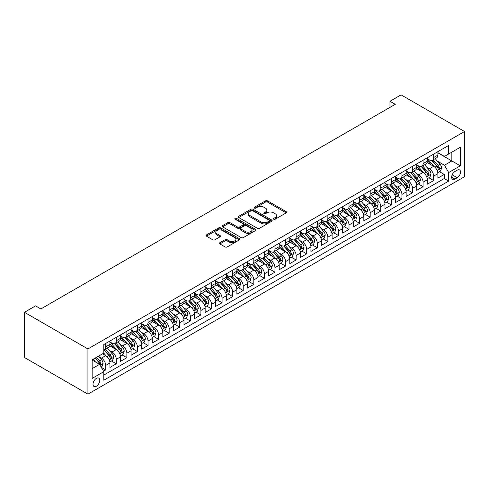 <?xml version="1.0" encoding="UTF-8"?>
<svg xmlns="http://www.w3.org/2000/svg" width="489" height="489" viewBox="0 0 489 489"><rect width="100%" height="100%" fill="white"/><g stroke="black" fill="none" stroke-linecap="round" stroke-linejoin="round"><path stroke-width="0.73" d="M273.73 219.231A1.027 0.593 0 0 0 275.185 219.231L286.218 212.862A1.467 0.85 0 0 0 286.646 212.263A1.467 0.85 0 0 0 286.218 211.664L267.526 200.869A1.467 0.85 0 0 0 265.448 200.869L254.414 207.238A1.027 0.593 0 0 0 254.115 207.66A1.027 0.593 0 0 0 254.414 208.082A1.027 0.593 0 0 0 255.869 208.082L257.293 207.257A4.701 2.714 0 0 1 263.944 207.257L265.496 208.155A4.701 2.714 0 0 1 266.878 210.074A4.701 2.714 0 0 1 265.496 211.994L264.072 212.813A1.027 0.593 0 0 0 263.773 213.235A1.027 0.593 0 0 0 264.072 213.656A1.027 0.593 0 0 0 265.527 213.656L266.951 212.831A4.701 2.714 0 0 1 273.602 212.831L275.154 213.73A4.701 2.714 0 0 1 276.536 215.649A4.701 2.714 0 0 1 275.154 217.568L273.73 218.394A1.027 0.593 0 0 0 273.43 218.809A1.027 0.593 0 0 0 273.73 219.231L273.73 218.394M96.388 386.206A4.786 2.763 120 0 0 99.518 381.982A4.786 2.763 120 0 0 98.784 378.15A4.786 2.763 120 0 0 96.388 378.388A4.786 2.763 120 0 0 93.265 382.606A4.786 2.763 120 0 0 93.998 386.438A4.786 2.763 120 0 0 96.388 386.206M219.861 242.715A1.467 0.85 0 0 0 219.433 243.314A1.467 0.85 0 0 0 219.861 243.919L225.105 246.945A1.467 0.85 0 0 0 227.183 246.945L239.433 239.867A1.467 0.85 0 0 0 239.867 239.268A1.467 0.85 0 0 0 239.433 238.669L220.741 227.88A1.467 0.85 0 0 0 218.669 227.88L206.413 234.952A1.467 0.85 0 0 0 205.985 235.551A1.467 0.85 0 0 0 206.413 236.15L212.746 239.812A1.467 0.85 0 0 0 214.824 239.812L220.068 236.78A1.467 0.85 0 0 0 220.496 236.181A1.467 0.85 0 0 0 220.068 235.582L216.927 233.766A3.93 2.268 0 0 1 215.777 232.165A3.93 2.268 0 0 1 218.198 230.068A3.93 2.268 0 0 1 222.483 230.563L234.787 237.666A3.93 2.268 0 0 1 235.936 239.268A3.93 2.268 0 0 1 233.516 241.364A3.93 2.268 0 0 1 229.231 240.875L227.183 239.689A1.467 0.85 0 0 0 225.105 239.689L219.861 242.715L219.861 243.919L225.105 240.912L225.105 239.689M464.55 131.504L401.072 94.854L389.965 101.272L395.253 104.322L40.85 308.938L35.556 305.882L24.45 312.3L87.928 348.944L464.55 131.504L464.55 176.7L87.928 394.146L87.928 348.944M257.397 228.296A1.467 0.85 0 0 0 259.476 228.296L271.731 221.224A1.467 0.85 0 0 0 272.159 220.625A1.467 0.85 0 0 0 271.731 220.026L253.039 209.231A1.467 0.85 0 0 0 250.961 209.231L238.705 216.309A1.467 0.85 0 0 0 238.277 216.908A1.467 0.85 0 0 0 238.705 217.507L257.397 228.296M235.533 219.451A1.027 0.593 0 0 1 236.578 219.598L236.578 218.375L255.582 229.347A1.467 0.85 0 0 1 256.01 229.946A1.467 0.85 0 0 1 255.582 230.545L243.326 237.623A1.467 0.85 0 0 1 241.254 237.623L222.562 226.829L222.562 225.631A1.467 0.85 0 0 0 222.128 226.23A1.467 0.85 0 0 0 222.562 226.829M222.562 225.631L227.807 222.605A1.467 0.85 0 0 1 229.879 222.605L237.458 226.982A1.467 0.85 0 0 0 239.537 226.982L243.015 224.971A1.467 0.85 0 0 0 243.449 224.372A1.467 0.85 0 0 0 243.015 223.773L235.123 219.213A1.027 0.593 0 0 1 234.824 218.797A1.027 0.593 0 0 1 235.46 218.247A1.027 0.593 0 0 1 236.578 218.375M103.503 371.163L105.697 369.898L101.309 367.361M98.809 356.573L101.467 358.107A5.984 3.454 60 0 1 105.697 365.436L109.933 362.991L109.933 367.453L116.278 363.785L111.468 361.01M109.389 350.466L112.048 352.001A5.984 3.454 60 0 1 116.278 359.329L120.508 356.884L120.508 361.347L126.859 357.679L122.042 354.898M119.97 344.36L122.629 345.894A5.984 3.454 60 0 1 126.859 353.223L131.089 350.778L131.089 355.234L137.44 351.573L132.623 348.791M130.551 338.247L133.204 339.782A5.984 3.454 60 0 1 137.44 347.111L141.669 344.672L141.669 349.128L148.014 345.466L143.204 342.685M141.132 332.141L143.784 333.675A5.984 3.454 60 0 1 148.014 341.004L152.25 338.559L152.25 343.021L158.595 339.354L153.784 336.579M151.706 326.035L154.365 327.569A5.984 3.454 60 0 1 158.595 334.898L162.825 332.453L162.825 336.915L169.176 333.247L164.359 330.466M162.287 319.928L164.946 321.462A5.984 3.454 60 0 1 169.176 328.791L173.406 326.346L173.406 330.802L179.756 327.141L174.94 324.36M172.868 313.816L175.52 315.35A5.984 3.454 60 0 1 179.756 322.679L183.986 320.24L183.986 324.696L190.331 321.035L185.52 318.253M183.448 307.709L186.101 309.244A5.984 3.454 60 0 1 190.331 316.572L194.567 314.127L194.567 318.59L200.912 314.922L196.101 312.147M194.023 301.603L196.682 303.137A5.984 3.454 60 0 1 200.912 310.466L205.148 308.021L205.148 312.483L211.492 308.816L206.676 306.035M204.604 295.497L207.263 297.031A5.984 3.454 60 0 1 211.492 304.36L215.722 301.915L215.722 306.371L222.073 302.709L217.257 299.928M215.184 289.384L217.837 290.918A5.984 3.454 60 0 1 222.073 298.247L226.303 295.808L226.303 300.264L232.654 296.603L227.837 293.822M225.765 283.278L228.418 284.812A5.984 3.454 60 0 1 232.654 292.141L236.884 289.696L236.884 294.158L243.229 290.49L238.418 287.715M236.34 277.171L238.999 278.706A5.984 3.454 60 0 1 243.229 286.034L247.465 283.589L247.465 288.052L253.809 284.384L248.999 281.603M246.921 271.065L249.579 272.599A5.984 3.454 60 0 1 253.809 279.928L258.039 277.483L258.039 281.939L264.39 278.278L259.573 275.496M257.501 264.952L260.16 266.487A5.984 3.454 60 0 1 264.39 273.816L268.62 271.377L268.62 275.833L274.971 272.171L270.154 269.39M268.082 258.846L270.735 260.38A5.984 3.454 60 0 1 274.971 267.709L279.201 265.264L279.201 269.726L285.545 266.059L280.735 263.284M278.663 252.74L281.316 254.274A5.984 3.454 60 0 1 285.545 261.603L289.781 259.158L289.781 263.62L296.126 259.952L291.316 257.171M289.237 246.633L291.896 248.167A5.984 3.454 60 0 1 296.126 255.496L300.356 253.051L300.356 257.507L306.707 253.846L301.89 251.065M299.818 240.521L302.477 242.055A5.984 3.454 60 0 1 306.707 249.384L310.937 246.945L310.937 251.401L317.288 247.74L312.471 244.958M310.399 234.414L313.052 235.949A5.984 3.454 60 0 1 317.288 243.277L321.517 240.832L321.517 245.295L327.862 241.627L323.052 238.852M320.98 228.308L323.632 229.842A5.984 3.454 60 0 1 327.862 237.171L332.098 234.726L332.098 239.188L338.443 235.521L333.632 232.74M331.554 222.202L334.213 223.736A5.984 3.454 60 0 1 338.443 231.065L342.679 228.62L342.679 233.076L349.024 229.414L344.207 226.633M342.135 216.089L344.794 217.623A5.984 3.454 60 0 1 349.024 224.952L353.254 222.513L353.254 226.969L359.604 223.308L354.788 220.527M352.716 209.983L355.369 211.517A5.984 3.454 60 0 1 359.604 218.846L363.834 216.401L363.834 220.863L370.185 217.195L365.369 214.42M363.296 203.876L365.949 205.411A5.984 3.454 60 0 1 370.185 212.739L374.415 210.294L374.415 214.757L380.76 211.089L375.949 208.308M373.871 197.77L376.53 199.304A5.984 3.454 60 0 1 380.76 206.633L384.996 204.188L384.996 208.644L391.341 204.983L386.53 202.201M384.452 191.657L387.111 193.192A5.984 3.454 60 0 1 391.341 200.521L395.57 198.082L395.57 202.538L401.921 198.876L397.105 196.095M395.033 185.551L397.691 187.085A5.984 3.454 60 0 1 401.921 194.414L406.151 191.969L406.151 196.431L412.502 192.764L407.685 189.989M405.613 179.445L408.266 180.979A5.984 3.454 60 0 1 412.502 188.308L416.732 185.863L416.732 190.325L423.077 186.657L418.266 183.876M416.194 173.338L418.847 174.873A5.984 3.454 60 0 1 423.077 182.201L427.313 179.756L427.313 184.212L433.657 180.551L433.657 176.089A5.984 3.454 -120 0 0 429.428 168.76L426.769 167.226M428.847 177.77L433.657 180.551M109.933 362.991A5.984 3.454 -120 0 0 105.697 355.662L102.525 353.834M120.508 356.884A5.984 3.454 -120 0 0 116.278 349.556L109.738 345.778M131.089 350.778A5.984 3.454 -120 0 0 126.859 343.449L120.312 339.672M141.669 344.672A5.984 3.454 -120 0 0 137.44 337.343L130.893 333.565M152.25 338.559A5.984 3.454 -120 0 0 148.014 331.23L141.474 327.453M162.825 332.453A5.984 3.454 -120 0 0 158.595 325.124L152.055 321.346M173.406 326.346A5.984 3.454 -120 0 0 169.176 319.017L162.635 315.24M183.986 320.24A5.984 3.454 -120 0 0 179.756 312.911L173.21 309.134M194.567 314.127A5.984 3.454 -120 0 0 190.331 306.799L183.791 303.021M205.148 308.021A5.984 3.454 -120 0 0 200.912 300.692L194.371 296.915M215.722 301.915A5.984 3.454 -120 0 0 211.492 294.586L204.952 290.808M226.303 295.808A5.984 3.454 -120 0 0 222.073 288.479L215.527 284.702M236.884 289.696A5.984 3.454 -120 0 0 232.654 282.367L226.107 278.589M247.465 283.589A5.984 3.454 -120 0 0 243.229 276.261L236.688 272.483M258.039 277.483A5.984 3.454 -120 0 0 253.809 270.154L247.269 266.377M268.62 271.377A5.984 3.454 -120 0 0 264.39 264.048L257.844 260.27M279.201 265.264A5.984 3.454 -120 0 0 274.971 257.935L268.424 254.158M289.781 259.158A5.984 3.454 -120 0 0 285.545 251.829L279.005 248.051M300.356 253.051A5.984 3.454 -120 0 0 296.126 245.722L289.586 241.945M310.937 246.945A5.984 3.454 -120 0 0 306.707 239.616L300.167 235.839M321.517 240.832A5.984 3.454 -120 0 0 317.288 233.504L310.741 229.726M332.098 234.726A5.984 3.454 -120 0 0 327.862 227.397L321.322 223.62M342.679 228.62A5.984 3.454 -120 0 0 338.443 221.291L331.903 217.513M353.254 222.513A5.984 3.454 -120 0 0 349.024 215.184L342.483 211.407M363.834 216.401A5.984 3.454 -120 0 0 359.604 209.072L353.058 205.294M374.415 210.294A5.984 3.454 -120 0 0 370.185 202.966L363.639 199.188M384.996 204.188A5.984 3.454 -120 0 0 380.76 196.859L374.219 193.082M395.57 198.082A5.984 3.454 -120 0 0 391.341 190.753L384.8 186.975M406.151 191.969A5.984 3.454 -120 0 0 401.921 184.64L395.375 180.863M416.732 185.863A5.984 3.454 -120 0 0 412.502 178.534L405.956 174.756M427.313 179.756A5.984 3.454 -120 0 0 423.077 172.428L416.536 168.65M457.252 170.166L454.923 171.511A4.639 2.677 120 0 0 451.891 175.6A4.639 2.677 120 0 0 452.606 179.316A4.639 2.677 120 0 0 454.923 179.084L457.252 177.739A4.639 2.677 120 0 0 460.277 173.656A4.639 2.677 120 0 0 459.568 169.94A4.639 2.677 120 0 0 457.252 170.166M92.158 368.614L99.56 364.336L103.796 371.664L103.796 380.216L448.682 181.101L448.682 172.55L444.452 165.221L437.349 161.119M103.796 371.664L92.158 378.388L92.158 359.818L103.796 353.101L103.796 344.549L448.682 145.429L448.682 153.98L460.32 147.262L460.32 165.832L448.682 172.55M109.933 341.982L112.048 343.205A5.984 3.454 60 0 0 115.037 343.498L119.273 341.059A5.984 3.454 -120 0 0 120.508 338.315L120.508 334.898M120.508 335.876L122.629 337.098A5.984 3.454 60 0 0 125.618 337.392L129.848 334.947A5.984 3.454 -120 0 0 131.089 332.208L131.089 328.791M131.089 329.769L133.204 330.986A5.984 3.454 60 0 0 136.199 331.285L140.429 328.84A5.984 3.454 -120 0 0 141.669 326.102L141.669 322.679M141.669 323.657L143.784 324.879A5.984 3.454 60 0 0 146.779 325.179L151.009 322.734A5.984 3.454 -120 0 0 152.25 319.995L152.25 316.572M152.25 317.55L154.365 318.773A5.984 3.454 60 0 0 157.354 319.066L161.59 316.627A5.984 3.454 -120 0 0 162.825 313.883L162.825 310.466M162.825 311.444L164.946 312.667A5.984 3.454 60 0 0 167.935 312.96L172.165 310.515A5.984 3.454 -120 0 0 173.406 307.777L173.406 304.36M173.406 305.338L175.52 306.554A5.984 3.454 60 0 0 178.516 306.854L182.745 304.409A5.984 3.454 -120 0 0 183.986 301.67L183.986 298.247M183.986 299.225L186.101 300.448A5.984 3.454 60 0 0 189.096 300.747L193.326 298.302A5.984 3.454 -120 0 0 194.567 295.564L194.567 292.141M194.567 293.119L196.682 294.341A5.984 3.454 60 0 0 199.671 294.635L203.907 292.196A5.984 3.454 -120 0 0 205.148 289.451L205.148 286.034M205.148 287.012L207.263 288.235A5.984 3.454 60 0 0 210.252 288.528L214.488 286.083A5.984 3.454 -120 0 0 215.722 283.345L215.722 279.928M215.722 280.906L217.837 282.122A5.984 3.454 60 0 0 220.832 282.422L225.062 279.977A5.984 3.454 -120 0 0 226.303 277.239L226.303 273.816M226.303 274.794L228.418 276.016A5.984 3.454 60 0 0 231.413 276.316L235.643 273.871A5.984 3.454 -120 0 0 236.884 271.132L236.884 267.709M236.884 268.687L238.999 269.91A5.984 3.454 60 0 0 241.994 270.203L246.224 267.764A5.984 3.454 -120 0 0 247.465 265.02L247.465 261.603M247.465 262.581L249.579 263.803A5.984 3.454 60 0 0 252.568 264.097L256.804 261.652A5.984 3.454 -120 0 0 258.039 258.913L258.039 255.496M258.039 256.474L260.16 257.691A5.984 3.454 60 0 0 263.149 257.99L267.379 255.545A5.984 3.454 -120 0 0 268.62 252.807L268.62 249.384M268.62 250.362L270.735 251.584A5.984 3.454 60 0 0 273.73 251.884L277.96 249.439A5.984 3.454 -120 0 0 279.201 246.701L279.201 243.277M279.201 244.256L281.316 245.478A5.984 3.454 60 0 0 284.311 245.771L288.541 243.333A5.984 3.454 -120 0 0 289.781 240.588L289.781 237.171M289.781 238.149L291.896 239.372A5.984 3.454 60 0 0 294.885 239.665L299.121 237.22A5.984 3.454 -120 0 0 300.356 234.482L300.356 231.065M300.356 232.043L302.477 233.259A5.984 3.454 60 0 0 305.466 233.559L309.696 231.114A5.984 3.454 -120 0 0 310.937 228.375L310.937 224.952M310.937 225.93L313.052 227.153A5.984 3.454 60 0 0 316.047 227.452L320.277 225.007A5.984 3.454 -120 0 0 321.517 222.269L321.517 218.846M321.517 219.824L323.632 221.046A5.984 3.454 60 0 0 326.628 221.34L330.857 218.901A5.984 3.454 -120 0 0 332.098 216.156L332.098 212.739M332.098 213.717L334.213 214.94A5.984 3.454 60 0 0 337.202 215.233L341.438 212.788A5.984 3.454 -120 0 0 342.679 210.05L342.679 206.633M342.679 207.611L344.794 208.827A5.984 3.454 60 0 0 347.783 209.127L352.019 206.682A5.984 3.454 -120 0 0 353.254 203.944L353.254 200.521M353.254 201.499L355.369 202.721A5.984 3.454 60 0 0 358.364 203.021L362.594 200.576A5.984 3.454 -120 0 0 363.834 197.837L363.834 194.414M363.834 195.392L365.949 196.615A5.984 3.454 60 0 0 368.944 196.908L373.174 194.469A5.984 3.454 -120 0 0 374.415 191.725L374.415 188.308M374.415 189.286L376.53 190.508A5.984 3.454 60 0 0 379.525 190.802L383.755 188.357A5.984 3.454 -120 0 0 384.996 185.618L384.996 182.201M384.996 183.179L387.111 184.396A5.984 3.454 60 0 0 390.1 184.695L394.336 182.25A5.984 3.454 -120 0 0 395.57 179.512L395.57 176.089M395.57 177.067L397.691 178.289A5.984 3.454 60 0 0 400.68 178.589L404.91 176.144A5.984 3.454 -120 0 0 406.151 173.406L406.151 169.983M406.151 170.961L408.266 172.183A5.984 3.454 60 0 0 411.261 172.476L415.491 170.038A5.984 3.454 -120 0 0 416.732 167.293L416.732 163.876M416.732 164.854L418.847 166.077A5.984 3.454 60 0 0 421.842 166.37L426.072 163.925A5.984 3.454 -120 0 0 427.313 161.187L427.313 157.77M103.796 375.087L444.238 178.534L444.238 174.445L437.887 178.106L437.887 173.65A5.984 3.454 -120 0 0 433.657 166.321L427.117 162.544M427.313 158.748L429.428 159.964A5.984 3.454 -120 0 0 432.417 160.264A5.984 3.454 -120 0 0 433.657 157.525L433.657 154.102M432.417 160.264L436.653 157.819A5.984 3.454 -120 0 0 437.887 155.08L437.887 151.657M105.697 343.449L105.697 346.866A5.984 3.454 60 0 1 104.463 349.611A5.984 3.454 60 0 1 103.796 349.849M104.463 349.611L108.692 347.166A5.984 3.454 -120 0 0 109.933 344.427L109.933 341.004M116.278 337.343L116.278 340.76A5.984 3.454 60 0 1 115.037 343.498M126.859 331.23L126.859 334.653A5.984 3.454 60 0 1 125.618 337.392M137.44 325.124L137.44 328.547A5.984 3.454 60 0 1 136.199 331.285M148.014 319.017L148.014 322.434A5.984 3.454 60 0 1 146.779 325.179M158.595 312.911L158.595 316.328A5.984 3.454 60 0 1 157.354 319.066M169.176 306.799L169.176 310.222A5.984 3.454 60 0 1 167.935 312.96M179.756 300.692L179.756 304.115A5.984 3.454 60 0 1 178.516 306.854M190.331 294.586L190.331 298.003A5.984 3.454 60 0 1 189.096 300.747M200.912 288.479L200.912 291.896A5.984 3.454 60 0 1 199.671 294.635M211.492 282.367L211.492 285.79A5.984 3.454 60 0 1 210.252 288.528M222.073 276.261L222.073 279.684A5.984 3.454 60 0 1 220.832 282.422M232.654 270.154L232.654 273.571A5.984 3.454 60 0 1 231.413 276.316M243.229 264.048L243.229 267.465A5.984 3.454 60 0 1 241.994 270.203M253.809 257.935L253.809 261.358A5.984 3.454 60 0 1 252.568 264.097M264.39 251.829L264.39 255.252A5.984 3.454 60 0 1 263.149 257.99M274.971 245.722L274.971 249.139A5.984 3.454 60 0 1 273.73 251.884M285.545 239.616L285.545 243.033A5.984 3.454 60 0 1 284.311 245.771M296.126 233.504L296.126 236.927A5.984 3.454 60 0 1 294.885 239.665M306.707 227.397L306.707 230.82A5.984 3.454 60 0 1 305.466 233.559M317.288 221.291L317.288 224.708A5.984 3.454 60 0 1 316.047 227.452M327.862 215.184L327.862 218.601A5.984 3.454 60 0 1 326.628 221.34M338.443 209.072L338.443 212.495A5.984 3.454 60 0 1 337.202 215.233M349.024 202.966L349.024 206.389A5.984 3.454 60 0 1 347.783 209.127M359.604 196.859L359.604 200.276A5.984 3.454 60 0 1 358.364 203.021M370.185 190.753L370.185 194.17A5.984 3.454 60 0 1 368.944 196.908M380.76 184.64L380.76 188.063A5.984 3.454 60 0 1 379.525 190.802M391.341 178.534L391.341 181.957A5.984 3.454 60 0 1 390.1 184.695M401.921 172.428L401.921 175.844A5.984 3.454 60 0 1 400.68 178.589M412.502 166.321L412.502 169.738A5.984 3.454 60 0 1 411.261 172.476M423.077 160.209L423.077 163.632A5.984 3.454 60 0 1 421.842 166.37M423.077 182.201L423.077 186.657M412.502 188.308L412.502 192.764M401.921 194.414L401.921 198.876M391.341 200.521L391.341 204.983M380.76 206.633L380.76 211.089M370.185 212.739L370.185 217.195M359.604 218.846L359.604 223.308M349.024 224.952L349.024 229.414M338.443 231.065L338.443 235.521M327.862 237.171L327.862 241.627M317.288 243.277L317.288 247.74M306.707 249.384L306.707 253.846M296.126 255.496L296.126 259.952M285.545 261.603L285.545 266.059M274.971 267.709L274.971 272.171M264.39 273.816L264.39 278.278M253.809 279.928L253.809 284.384M243.229 286.034L243.229 290.49M232.654 292.141L232.654 296.603M222.073 298.247L222.073 302.709M211.492 304.36L211.492 308.816M200.912 310.466L200.912 314.922M190.331 316.572L190.331 321.035M179.756 322.679L179.756 327.141M169.176 328.791L169.176 333.247M158.595 334.898L158.595 339.354M148.014 341.004L148.014 345.466M137.44 347.111L137.44 351.573M126.859 353.223L126.859 357.679M116.278 359.329L116.278 363.785M105.697 365.436L105.697 369.898M99.56 364.336L92.158 360.063M444.452 165.221L451.854 160.942L451.854 152.146L460.32 147.262M437.887 152.88L460.32 165.832M437.887 152.635L444.452 156.425L448.682 153.98M24.45 312.3L24.45 357.496L87.928 394.146M389.965 101.272L389.965 107.378M439.422 171.663L444.238 174.445M444.238 178.534L448.682 181.101M274.14 219.378L275.154 218.791A4.701 2.714 0 0 0 276.536 216.871L276.536 215.649M266.878 210.074L266.878 211.297A4.701 2.714 0 0 1 265.496 213.21L264.482 213.803M286.193 212.874L267.526 202.091A1.467 0.85 0 0 0 265.448 202.091L254.824 208.222M271.713 221.236L253.039 210.453A1.467 0.85 0 0 0 250.961 210.453L238.73 217.519M269.133 221.046A1.027 0.593 0 0 0 269.433 220.625A1.027 0.593 0 0 0 269.133 220.203L252.727 210.735A1.027 0.593 0 0 0 251.273 210.735L249.769 211.603A4.701 2.714 0 0 0 248.388 213.522A4.701 2.714 0 0 0 249.769 215.441L260.979 221.914A4.701 2.714 0 0 0 267.63 221.914L269.133 221.046L269.133 222.269A1.027 0.593 0 0 0 269.433 221.847L269.433 220.625M248.388 213.522L248.388 214.744A4.701 2.714 0 0 0 249.769 216.658L249.769 215.441M269.133 222.269L267.63 223.137A4.701 2.714 0 0 1 260.979 223.137L249.769 216.658M222.581 226.841L227.807 223.828L227.807 222.605M243.449 224.372L243.449 225.594A1.467 0.85 0 0 1 243.015 226.193L239.537 228.204A1.467 0.85 0 0 1 237.458 228.204L229.879 223.828A1.467 0.85 0 0 0 227.807 223.828M236.578 219.598L255.564 230.557M245.325 231.523A3.93 2.268 0 0 0 249.61 232.012A3.93 2.268 0 0 0 252.037 229.916A3.93 2.268 0 0 0 250.881 228.314L246.548 225.808A1.467 0.85 0 0 0 244.469 225.808L240.991 227.819A1.467 0.85 0 0 0 240.564 228.418A1.467 0.85 0 0 0 240.991 229.017L245.325 231.523L245.325 232.746A3.93 2.268 0 0 0 249.61 233.235A3.93 2.268 0 0 0 252.037 231.138L252.037 229.916M240.564 228.418L240.564 229.641A1.467 0.85 0 0 0 240.991 230.24L240.991 229.017M245.325 232.746L240.991 230.24M235.936 239.268L235.936 240.49A3.93 2.268 0 0 1 233.516 242.587A3.93 2.268 0 0 1 229.231 242.098L227.183 240.912A1.467 0.85 0 0 0 225.105 240.912M215.777 232.165L215.777 233.387A3.93 2.268 0 0 0 216.927 234.989L216.927 233.766M220.05 236.792L216.927 234.989M239.414 239.879L220.741 229.103A1.467 0.85 0 0 0 218.669 229.103L206.431 236.163L206.413 234.952M437.802 172.599L440.534 171.022L441.591 167.965A3.967 2.286 -120 0 0 440.051 164.243L435.216 158.65M434.244 166.706L428.517 160.068A11.443 6.608 -120 0 0 427.313 158.809M431.102 164.842L427.893 161.132A9.499 5.483 -120 0 0 427.313 160.49M431.879 160.478L436.769 166.138A3.967 2.286 60 0 1 438.181 168.87C438.78 169.665 439.201 169.42 439.452 168.137A3.967 2.286 -120 0 0 438.04 165.404L433.205 159.811M432.166 160.386L437.423 166.468A2.017 1.167 60 0 1 437.93 167.256L439.452 168.137M438.181 168.87L438.468 169.341M427.221 178.711L429.953 177.128L431.011 174.078A3.967 2.286 -120 0 0 429.47 170.355L424.635 164.756M423.67 172.813L417.936 166.174A11.443 6.608 -120 0 0 416.732 164.915M420.522 170.948L417.319 167.238A9.499 5.483 -120 0 0 416.732 166.602M421.298 166.584L426.188 172.244A3.967 2.286 60 0 1 427.606 174.976C428.199 175.777 428.621 175.533 428.871 174.243A3.967 2.286 -120 0 0 427.459 171.511L422.624 165.918M421.585 166.492L426.842 172.574A2.017 1.167 60 0 1 427.349 173.363L428.871 174.243M427.606 174.976L427.893 175.447M416.64 184.818L419.379 183.241L420.436 180.184A3.967 2.286 -120 0 0 418.89 176.462L414.055 170.863M413.089 178.919L407.355 172.287A11.443 6.608 -120 0 0 406.151 171.028M409.941 177.061L406.738 173.344A9.499 5.483 -120 0 0 406.151 172.709M410.723 172.696L415.607 178.357A3.967 2.286 60 0 1 417.025 181.083C417.618 181.884 418.04 181.639 418.291 180.355A3.967 2.286 -120 0 0 416.879 177.623L412.044 172.024M411.011 172.599L416.261 178.681A2.017 1.167 60 0 1 416.769 179.475L418.291 180.355M417.025 181.083L417.313 181.553M406.066 190.924L408.798 189.347L409.855 186.291A3.967 2.286 -120 0 0 408.309 182.568L403.474 176.975M402.508 185.031L396.775 178.393A11.443 6.608 -120 0 0 395.57 177.134M399.366 183.167L396.157 179.457A9.499 5.483 -120 0 0 395.57 178.815M400.143 178.803L405.033 184.463A3.967 2.286 60 0 1 406.445 187.195C407.037 187.99 407.465 187.745 407.716 186.462A3.967 2.286 -120 0 0 406.298 183.73L401.469 178.13M400.43 178.711L405.681 184.793A2.017 1.167 60 0 1 406.194 185.582L407.716 186.462M406.445 187.195L406.732 187.666M395.485 197.03L398.217 195.453L399.275 192.397A3.967 2.286 -120 0 0 397.728 188.675L392.899 183.082M391.927 191.138L386.194 184.5A11.443 6.608 -120 0 0 384.996 183.241M388.786 189.274L385.576 185.563A9.499 5.483 -120 0 0 384.996 184.921M389.562 184.909L394.452 190.569A3.967 2.286 60 0 1 395.864 193.302C396.463 194.096 396.885 193.852 397.135 192.568A3.967 2.286 -120 0 0 395.723 189.836L390.888 184.243M389.849 184.818L395.106 190.899A2.017 1.167 60 0 1 395.613 191.688L397.135 192.568M395.864 193.302L396.151 193.772M384.904 203.143L387.636 201.56L388.694 198.51A3.967 2.286 -120 0 0 387.154 194.787L382.319 189.188M381.347 197.244L375.619 190.606A11.443 6.608 -120 0 0 374.415 189.347M378.205 195.38L375.002 191.67A9.499 5.483 -120 0 0 374.415 191.034M378.981 191.016L383.871 196.676A3.967 2.286 60 0 1 385.283 199.408C385.882 200.209 386.304 199.964 386.554 198.675A3.967 2.286 -120 0 0 385.143 195.942L380.308 190.349M379.268 190.924L384.525 197.006A2.017 1.167 60 0 1 385.032 197.794L386.554 198.675M385.283 199.408L385.576 199.879M374.323 209.249L377.062 207.672L378.119 204.616A3.967 2.286 -120 0 0 376.573 200.893L371.738 195.294M370.772 203.351L365.038 196.719A11.443 6.608 -120 0 0 363.834 195.459M367.624 201.492L364.421 197.776A9.499 5.483 -120 0 0 363.834 197.14M368.406 197.128L373.29 202.788A3.967 2.286 60 0 1 374.708 205.514C375.301 206.315 375.723 206.071 375.974 204.787A3.967 2.286 -120 0 0 374.562 202.055L369.727 196.456M368.694 197.03L373.944 203.112A2.017 1.167 60 0 1 374.452 203.907L375.974 204.787M374.708 205.514L374.996 205.985M363.749 215.356L366.481 213.779L367.539 210.722A3.967 2.286 -120 0 0 365.992 207L361.157 201.407M360.191 209.463L354.458 202.825A11.443 6.608 -120 0 0 353.254 201.566M357.049 207.599L353.84 203.889A9.499 5.483 -120 0 0 353.254 203.247M357.826 203.235L362.716 208.895A3.967 2.286 60 0 1 364.128 211.627C364.721 212.422 365.149 212.177 365.399 210.893A3.967 2.286 -120 0 0 363.981 208.161L359.152 202.562M358.113 203.143L363.364 209.225A2.017 1.167 60 0 1 363.877 210.013L365.399 210.893M364.128 211.627L364.415 212.098M353.168 221.462L355.9 219.885L356.958 216.829A3.967 2.286 -120 0 0 355.411 213.106L350.582 207.513M349.611 215.57L343.877 208.931A11.443 6.608 -120 0 0 342.679 207.672M346.469 213.705L343.26 209.995A9.499 5.483 -120 0 0 342.679 209.353M347.245 209.341L352.135 215.001A3.967 2.286 60 0 1 353.547 217.733C354.146 218.528 354.568 218.283 354.818 217A3.967 2.286 -120 0 0 353.406 214.268L348.571 208.675M347.532 209.249L352.789 215.331A2.017 1.167 60 0 1 353.296 216.12L354.818 217M353.547 217.733L353.834 218.204M342.587 227.574L345.32 225.991L346.377 222.941A3.967 2.286 -120 0 0 344.837 219.219L340.002 213.62M339.03 221.676L333.302 215.038A11.443 6.608 -120 0 0 332.098 213.779M335.888 219.812L332.685 216.101A9.499 5.483 -120 0 0 332.098 215.466M336.664 215.447L341.554 221.107A3.967 2.286 60 0 1 342.966 223.84C343.565 224.64 343.987 224.396 344.238 223.106A3.967 2.286 -120 0 0 342.826 220.374L337.991 214.781M336.952 215.356L342.208 221.438A2.017 1.167 60 0 1 342.716 222.226L344.238 223.106M342.966 223.84L343.26 224.31M332.007 233.681L334.739 232.104L335.796 229.048A3.967 2.286 -120 0 0 334.256 225.325L329.421 219.726M328.455 227.782L322.722 221.15A11.443 6.608 -120 0 0 321.517 219.891M325.307 225.924L322.104 222.208A9.499 5.483 -120 0 0 321.517 221.572M326.084 221.56L330.974 227.22A3.967 2.286 60 0 1 332.392 229.946C332.985 230.747 333.406 230.502 333.657 229.219A3.967 2.286 -120 0 0 332.245 226.486L327.41 220.887M326.377 221.462L331.628 227.544A2.017 1.167 60 0 1 332.135 228.339L333.657 229.219M332.392 229.946L332.679 230.417M321.426 239.787L324.164 238.21L325.222 235.154A3.967 2.286 -120 0 0 323.675 231.431L318.84 225.839M317.874 233.895L312.141 227.257A11.443 6.608 -120 0 0 310.937 225.997M314.733 232.03L311.524 228.32A9.499 5.483 -120 0 0 310.937 227.678M315.509 227.666L320.399 233.326A3.967 2.286 60 0 1 321.811 236.059C322.404 236.853 322.832 236.609 323.082 235.325A3.967 2.286 -120 0 0 321.664 232.593L316.829 226.994M315.796 227.574L321.047 233.656A2.017 1.167 60 0 1 321.554 234.445L323.082 235.325M321.811 236.059L322.098 236.529M310.851 245.894L313.583 244.317L314.641 241.26A3.967 2.286 -120 0 0 313.094 237.538L308.266 231.945M307.294 240.001L301.56 233.363A11.443 6.608 -120 0 0 300.356 232.104M304.152 238.137L300.943 234.427A9.499 5.483 -120 0 0 300.356 233.785M304.928 233.773L309.818 239.433A3.967 2.286 60 0 1 311.23 242.165C311.829 242.96 312.251 242.715 312.502 241.432A3.967 2.286 -120 0 0 311.083 238.699L306.255 233.106M305.215 233.681L310.466 239.763A2.017 1.167 60 0 1 310.98 240.551L312.502 241.432M311.23 242.165L311.517 242.636M300.27 252.006L303.003 250.423L304.06 247.373A3.967 2.286 -120 0 0 302.52 243.65L297.685 238.051M296.713 246.108L290.986 239.469A11.443 6.608 -120 0 0 289.781 238.21M293.571 244.243L290.362 240.533A9.499 5.483 -120 0 0 289.781 239.897M294.347 239.879L299.237 245.539A3.967 2.286 60 0 1 300.649 248.271C301.248 249.072 301.67 248.828 301.921 247.538A3.967 2.286 -120 0 0 300.509 244.806L295.674 239.213M294.635 239.787L299.891 245.869A2.017 1.167 60 0 1 300.399 246.658L301.921 247.538M300.649 248.271L300.937 248.742M289.69 258.113L292.422 256.536L293.479 253.479A3.967 2.286 -120 0 0 291.939 249.757L287.104 244.158M286.138 252.214L280.405 245.582A11.443 6.608 -120 0 0 279.201 244.323M282.99 250.356L279.787 246.639A9.499 5.483 -120 0 0 279.201 246.004M283.767 245.991L288.657 251.652A3.967 2.286 60 0 1 290.075 254.378C290.668 255.179 291.089 254.934 291.34 253.65A3.967 2.286 -120 0 0 289.928 250.918L285.093 245.319M284.054 245.894L289.311 251.976A2.017 1.167 60 0 1 289.818 252.77L291.34 253.65M290.075 254.378L290.362 254.848M279.109 264.219L281.847 262.642L282.905 259.586A3.967 2.286 -120 0 0 281.358 255.863L276.523 250.27M275.558 258.326L269.824 251.688A11.443 6.608 -120 0 0 268.62 250.429M272.41 256.462L269.207 252.752A9.499 5.483 -120 0 0 268.62 252.11M273.192 252.098L278.076 257.758A3.967 2.286 60 0 1 279.494 260.49C280.087 261.285 280.509 261.04 280.759 259.757A3.967 2.286 -120 0 0 279.347 257.025L274.512 251.425M273.479 252.006L278.73 258.088A2.017 1.167 60 0 1 279.237 258.877L280.759 259.757M279.494 260.49L279.781 260.961M268.534 270.325L271.267 268.748L272.324 265.692A3.967 2.286 -120 0 0 270.778 261.97L265.943 256.377M264.977 264.433L259.243 257.795A11.443 6.608 -120 0 0 258.039 256.536M261.835 262.569L258.626 258.858A9.499 5.483 -120 0 0 258.039 258.216M262.611 258.204L267.501 263.864A3.967 2.286 60 0 1 268.913 266.597C269.506 267.391 269.934 267.147 270.185 265.863A3.967 2.286 -120 0 0 268.767 263.131L263.938 257.538M262.899 258.113L268.149 264.194A2.017 1.167 60 0 1 268.663 264.983L270.185 265.863M268.913 266.597L269.201 267.067M257.954 276.438L260.686 274.855L261.743 271.805A3.967 2.286 -120 0 0 260.197 268.082L255.368 262.483M254.396 270.539L248.663 263.901A11.443 6.608 -120 0 0 247.465 262.642M251.254 268.675L248.045 264.965A9.499 5.483 -120 0 0 247.465 264.329M252.031 264.311L256.921 269.971A3.967 2.286 60 0 1 258.333 272.703C258.932 273.504 259.353 273.259 259.604 271.97A3.967 2.286 -120 0 0 258.192 269.237L253.357 263.644M252.318 264.219L257.575 270.301A2.017 1.167 60 0 1 258.082 271.089L259.604 271.97M258.333 272.703L258.62 273.174M247.373 282.544L250.105 280.967L251.163 277.911A3.967 2.286 -120 0 0 249.622 274.188L244.787 268.589M243.815 276.646L238.088 270.014A11.443 6.608 -120 0 0 236.884 268.754M240.674 274.787L237.471 271.071A9.499 5.483 -120 0 0 236.884 270.435M241.45 270.423L246.34 276.083A3.967 2.286 60 0 1 247.752 278.809C248.351 279.61 248.773 279.366 249.023 278.082A3.967 2.286 -120 0 0 247.611 275.35L242.776 269.751M241.737 270.325L246.994 276.407A2.017 1.167 60 0 1 247.501 277.202L249.023 278.082M247.752 278.809L248.045 279.28M236.792 288.651L239.531 287.074L240.588 284.017A3.967 2.286 -120 0 0 239.042 280.295L234.207 274.702M233.241 282.758L227.507 276.12A11.443 6.608 -120 0 0 226.303 274.861M230.093 280.894L226.89 277.184A9.499 5.483 -120 0 0 226.303 276.542M230.875 276.529L235.759 282.19A3.967 2.286 60 0 1 237.177 284.922C237.77 285.717 238.192 285.472 238.443 284.188A3.967 2.286 -120 0 0 237.031 281.456L232.196 275.857M231.163 276.438L236.413 282.52A2.017 1.167 60 0 1 236.921 283.308L238.443 284.188M237.177 284.922L237.465 285.393M226.218 294.757L228.95 293.18L230.007 290.124A3.967 2.286 -120 0 0 228.461 286.401L223.626 280.808M222.66 288.865L216.927 282.226A11.443 6.608 -120 0 0 215.722 280.967M219.518 287L216.309 283.29A9.499 5.483 -120 0 0 215.722 282.648M220.294 282.636L225.184 288.296A3.967 2.286 60 0 1 226.596 291.028C227.189 291.823 227.617 291.578 227.868 290.295A3.967 2.286 -120 0 0 226.45 287.563L221.621 281.97M220.582 282.544L225.832 288.626A2.017 1.167 60 0 1 226.346 289.415L227.868 290.295M226.596 291.028L226.884 291.499M215.637 300.869L218.369 299.286L219.427 296.236A3.967 2.286 -120 0 0 217.88 292.514L213.051 286.915M212.079 294.971L206.346 288.333A11.443 6.608 -120 0 0 205.148 287.074M208.937 293.107L205.728 289.396A9.499 5.483 -120 0 0 205.148 288.761M209.714 288.742L214.604 294.402A3.967 2.286 60 0 1 216.016 297.135C216.615 297.935 217.037 297.691 217.287 296.401A3.967 2.286 -120 0 0 215.875 293.669L211.04 288.076M210.001 288.651L215.258 294.733A2.017 1.167 60 0 1 215.765 295.521L217.287 296.401M216.016 297.135L216.303 297.605M205.056 306.976L207.788 305.399L208.846 302.343A3.967 2.286 -120 0 0 207.305 298.62L202.47 293.021M201.499 301.077L195.771 294.445A11.443 6.608 -120 0 0 194.567 293.186M198.357 299.219L195.154 295.503A9.499 5.483 -120 0 0 194.567 294.867M199.133 294.855L204.023 300.515A3.967 2.286 60 0 1 205.435 303.241C206.034 304.042 206.456 303.797 206.706 302.514A3.967 2.286 -120 0 0 205.294 299.781L200.459 294.182M199.42 294.757L204.677 300.839A2.017 1.167 60 0 1 205.184 301.634L206.706 302.514M205.435 303.241L205.728 303.712M194.475 313.082L197.208 311.505L198.265 308.449A3.967 2.286 -120 0 0 196.725 304.726L191.89 299.134M190.924 307.19L185.19 300.552A11.443 6.608 -120 0 0 183.986 299.292M187.776 305.325L184.573 301.615A9.499 5.483 -120 0 0 183.986 300.973M188.552 300.961L193.442 306.621A3.967 2.286 60 0 1 194.86 309.354C195.453 310.148 195.875 309.904 196.126 308.62A3.967 2.286 -120 0 0 194.714 305.888L189.879 300.289M188.846 300.869L194.096 306.951A2.017 1.167 60 0 1 194.604 307.74L196.126 308.62M194.86 309.354L195.148 309.824M183.895 319.189L186.633 317.612L187.69 314.555A3.967 2.286 -120 0 0 186.144 310.833L181.309 305.24M180.343 313.296L174.61 306.658A11.443 6.608 -120 0 0 173.406 305.399M177.201 311.432L173.992 307.722A9.499 5.483 -120 0 0 173.406 307.08M177.978 307.068L182.868 312.728A3.967 2.286 60 0 1 184.28 315.46C184.873 316.255 185.3 316.01 185.551 314.727A3.967 2.286 -120 0 0 184.133 311.994L179.298 306.401M178.265 306.976L183.516 313.058A2.017 1.167 60 0 1 184.023 313.846L185.551 314.727M184.28 315.46L184.567 315.931M173.32 325.301L176.052 323.718L177.11 320.668A3.967 2.286 -120 0 0 175.563 316.945L170.734 311.346M169.762 319.403L164.029 312.764A11.443 6.608 -120 0 0 162.825 311.505M166.621 317.538L163.412 313.828A9.499 5.483 -120 0 0 162.825 313.192M167.397 313.174L172.287 318.834A3.967 2.286 60 0 1 173.699 321.566C174.298 322.367 174.72 322.123 174.97 320.833A3.967 2.286 -120 0 0 173.552 318.101L168.723 312.508M167.684 313.082L172.935 319.164A2.017 1.167 60 0 1 173.448 319.959L174.97 320.833M173.699 321.566L173.986 322.037M162.739 331.408L165.471 329.83L166.529 326.774A3.967 2.286 -120 0 0 164.989 323.052L160.154 317.453M159.182 325.509L153.454 318.877A11.443 6.608 -120 0 0 152.25 317.618M156.04 323.651L152.831 319.934A9.499 5.483 -120 0 0 152.25 319.299M156.816 319.286L161.706 324.947A3.967 2.286 60 0 1 163.118 327.673C163.717 328.474 164.139 328.229 164.39 326.945A3.967 2.286 -120 0 0 162.978 324.213L158.143 318.614M157.103 319.189L162.36 325.271A2.017 1.167 60 0 1 162.868 326.065L164.39 326.945M163.118 327.673L163.405 328.143M152.158 337.514L154.891 335.937L155.948 332.881A3.967 2.286 -120 0 0 154.408 329.158L149.573 323.565M148.607 331.621L142.874 324.983A11.443 6.608 -120 0 0 141.669 323.724M145.459 329.757L142.256 326.047A9.499 5.483 -120 0 0 141.669 325.405M146.235 325.393L151.125 331.053A3.967 2.286 60 0 1 152.544 333.785C153.136 334.58 153.558 334.335 153.809 333.052A3.967 2.286 -120 0 0 152.397 330.319L147.562 324.72M146.523 325.301L151.779 331.383A2.017 1.167 60 0 1 152.287 332.172L153.809 333.052M152.544 333.785L152.831 334.256M141.578 343.62L144.316 342.043L145.374 338.987A3.967 2.286 -120 0 0 143.827 335.265L138.992 329.672M138.026 337.728L132.293 331.09A11.443 6.608 -120 0 0 131.089 329.83M134.878 335.864L131.675 332.153A9.499 5.483 -120 0 0 131.089 331.511M135.661 331.499L140.545 337.159A3.967 2.286 60 0 1 141.963 339.892C142.556 340.686 142.977 340.442 143.228 339.158A3.967 2.286 -120 0 0 141.816 336.426L136.981 330.833M135.948 331.408L141.199 337.489A2.017 1.167 60 0 1 141.706 338.278L143.228 339.158M141.963 339.892L142.25 340.362M131.003 349.733L133.735 348.15L134.793 345.1A3.967 2.286 -120 0 0 133.246 341.377L128.411 335.778M127.446 343.834L121.712 337.196A11.443 6.608 -120 0 0 120.508 335.937M124.304 341.97L121.095 338.26A9.499 5.483 -120 0 0 120.508 337.624M125.08 337.606L129.97 343.266A3.967 2.286 60 0 1 131.382 345.998C131.975 346.799 132.403 346.554 132.653 345.265A3.967 2.286 -120 0 0 131.235 342.532L126.406 336.939M125.367 337.514L130.618 343.596A2.017 1.167 60 0 1 131.131 344.39L132.653 345.265M131.382 345.998L131.669 346.469M120.422 355.839L123.155 354.262L124.212 351.206A3.967 2.286 -120 0 0 122.666 347.483L117.837 341.884M116.865 349.941L111.131 343.309A11.443 6.608 -120 0 0 109.933 342.049M113.723 348.082L110.514 344.366A9.499 5.483 -120 0 0 109.933 343.73M114.499 343.718L119.389 349.378A3.967 2.286 60 0 1 120.801 352.104C121.4 352.905 121.822 352.661 122.073 351.377A3.967 2.286 -120 0 0 120.661 348.645L115.826 343.046M114.787 343.62L120.043 349.708A2.017 1.167 60 0 1 120.551 350.497L122.073 351.377M120.801 352.104L121.089 352.575M109.842 361.946L112.574 360.369L113.631 357.312A3.967 2.286 -120 0 0 112.091 353.59L107.256 347.997M106.284 356.053L103.754 353.119M103.142 354.189L102.733 353.712M103.919 349.824L108.809 355.485A3.967 2.286 60 0 1 110.221 358.217C110.82 359.012 111.241 358.767 111.492 357.483A3.967 2.286 -120 0 0 110.08 354.751L105.245 349.152M104.206 349.733L109.463 355.815A2.017 1.167 60 0 1 109.97 356.603L111.492 357.483M110.221 358.217L110.514 358.688M101.095 366.994L101.999 366.475L103.057 363.419A3.967 2.286 -120 0 0 101.51 359.696L98.466 356.175M95.624 362.062L93.179 359.232M92.562 360.295L92.158 359.825M95.19 358.07L98.228 361.591A3.967 2.286 60 0 1 99.646 364.323C100.239 365.118 100.661 364.873 100.911 363.59A3.967 2.286 -120 0 0 99.499 360.858L96.455 357.337M95.434 357.93L98.882 361.921A2.017 1.167 60 0 1 99.389 362.71L100.911 363.59M99.646 364.323L99.933 364.794M101.467 358.107L105.697 355.662M112.048 352.001L116.278 349.556M122.629 345.894L126.859 343.449M133.204 339.782L137.44 337.343M143.784 333.675L148.014 331.23M154.365 327.569L158.595 325.124M164.946 321.462L169.176 319.017M175.52 315.35L179.756 312.911M186.101 309.244L190.331 306.799M196.682 303.137L200.912 300.692M207.263 297.031L211.492 294.586M217.837 290.918L222.073 288.479M228.418 284.812L232.654 282.367M238.999 278.706L243.229 276.261M249.579 272.599L253.809 270.154M260.16 266.487L264.39 264.048M270.735 260.38L274.971 257.935M281.316 254.274L285.545 251.829M291.896 248.167L296.126 245.722M302.477 242.055L306.707 239.616M313.052 235.949L317.288 233.504M323.632 229.842L327.862 227.397M334.213 223.736L338.443 221.291M344.794 217.623L349.024 215.184M355.369 211.517L359.604 209.072M365.949 205.411L370.185 202.966M376.53 199.304L380.76 196.859M387.111 193.192L391.341 190.753M397.691 187.085L401.921 184.64M408.266 180.979L412.502 178.534M418.847 174.873L423.077 172.428M429.428 168.76L433.657 166.321M433.657 157.525L437.887 155.08M105.697 346.866L109.933 344.427M116.278 340.76L120.508 338.315M126.859 334.653L131.089 332.208M137.44 328.547L141.669 326.102M148.014 322.434L152.25 319.995M158.595 316.328L162.825 313.883M169.176 310.222L173.406 307.777M179.756 304.115L183.986 301.67M190.331 298.003L194.567 295.564M200.912 291.896L205.148 289.451M211.492 285.79L215.722 283.345M222.073 279.684L226.303 277.239M232.654 273.571L236.884 271.132M243.229 267.465L247.465 265.02M253.809 261.358L258.039 258.913M264.39 255.252L268.62 252.807M274.971 249.139L279.201 246.701M285.545 243.033L289.781 240.588M296.126 236.927L300.356 234.482M306.707 230.82L310.937 228.375M317.288 224.708L321.517 222.269M327.862 218.601L332.098 216.156M338.443 212.495L342.679 210.05M349.024 206.389L353.254 203.944M359.604 200.276L363.834 197.837M370.185 194.17L374.415 191.725M380.76 188.063L384.996 185.618M391.341 181.957L395.57 179.512M401.921 175.844L406.151 173.406M412.502 169.738L416.732 167.293M423.077 163.632L427.313 161.187M433.657 176.089L437.887 173.65M452.178 174.811L457.252 177.739M451.64 177.189L454.923 179.084M275.154 218.791L275.154 217.568M264.072 213.656L264.072 212.813M265.496 213.21L265.496 211.994M254.414 208.082L254.414 207.238M265.448 202.091L265.448 200.869M267.526 202.091L267.526 200.869M286.218 212.862L286.218 211.664M238.705 217.507L238.705 216.309M250.961 210.453L250.961 209.231M253.039 210.453L253.039 209.231M271.731 221.224L271.731 220.026M260.979 223.137L260.979 221.914M267.63 223.137L267.63 221.914M229.879 223.828L229.879 222.605M237.458 228.204L237.458 226.982M239.537 228.204L239.537 226.982M243.015 226.193L243.015 224.971M255.582 230.545L255.582 229.347M227.183 240.912L227.183 239.689M229.231 242.098L229.231 240.875M220.068 236.78L220.068 235.582M218.669 229.103L218.669 227.88M220.741 229.103L220.741 227.88M239.433 239.867L239.433 238.669M437.197 170.569L441.567 168.045M428.517 160.068L429.061 159.756M438.04 165.404L440.051 164.243M434.88 167.232L436.769 166.138M426.616 176.676L430.986 174.151M417.936 166.174L418.48 165.863M427.459 171.511L429.47 170.355M424.299 173.338L426.188 172.244M416.035 182.782L420.406 180.258M407.355 172.287L407.899 171.969M416.879 177.623L418.89 176.462M413.718 179.445L415.607 178.357M405.46 188.888L409.831 186.37M396.775 178.393L397.319 178.075M406.298 183.73L408.309 182.568M403.138 185.551L405.033 184.463M394.88 195.001L399.25 192.477M386.194 184.5L386.744 184.188M395.723 189.836L397.728 188.675M392.563 191.664L394.452 190.569M384.299 201.107L388.669 198.583M375.619 190.606L376.163 190.294M385.143 195.942L387.154 194.787M381.982 197.77L383.871 196.676M373.718 207.214L378.089 204.689M365.038 196.719L365.583 196.401M374.562 202.055L376.573 200.893M371.402 203.876L373.29 202.788M363.144 213.32L367.514 210.802M354.458 202.825L355.002 202.507M363.981 208.161L365.992 207M360.821 209.983L362.716 208.895M352.563 219.433L356.933 216.908M343.877 208.931L344.421 208.62M353.406 214.268L355.411 213.106M350.246 216.095L352.135 215.001M341.982 225.539L346.353 223.015M333.302 215.038L333.846 214.726M342.826 220.374L344.837 219.219M339.666 222.202L341.554 221.107M331.401 231.645L335.772 229.121M322.722 221.15L323.266 220.832M332.245 226.486L334.256 225.325M329.085 228.308L330.974 227.22M320.827 237.752L325.191 235.233M312.141 227.257L312.685 226.939M321.664 232.593L323.675 231.431M318.504 234.414L320.399 233.326M310.246 243.864L314.616 241.34M301.56 233.363L302.104 233.051M311.083 238.699L313.094 237.538M307.923 240.527L309.818 239.433M299.665 249.971L304.036 247.446M290.986 239.469L291.53 239.158M300.509 244.806L302.52 243.65M297.349 246.633L299.237 245.539M289.085 256.077L293.455 253.553M280.405 245.582L280.949 245.264M289.928 250.918L291.939 249.757M286.768 252.74L288.657 251.652M278.504 262.183L282.874 259.665M269.824 251.688L270.368 251.37M279.347 257.025L281.358 255.863M276.187 258.846L278.076 257.758M267.929 268.296L272.3 265.772M259.243 257.795L259.787 257.483M268.767 263.131L270.778 261.97M265.606 264.959L267.501 263.864M257.348 274.402L261.719 271.878M248.663 263.901L249.213 263.589M258.192 269.237L260.197 268.082M255.032 271.065L256.921 269.971M246.768 280.509L251.138 277.984M238.088 270.014L238.632 269.696M247.611 275.35L249.622 274.188M244.451 277.171L246.34 276.083M236.187 286.615L240.557 284.097M227.507 276.12L228.051 275.802M237.031 281.456L239.042 280.295M233.87 283.278L235.759 282.19M225.612 292.728L229.983 290.203M216.927 282.226L217.471 281.915M226.45 287.563L228.461 286.401M223.29 289.39L225.184 288.296M215.032 298.834L219.402 296.31M206.346 288.333L206.89 288.021M215.875 293.669L217.88 292.514M212.715 295.497L214.604 294.402M204.451 304.94L208.821 302.416M195.771 294.445L196.315 294.127M205.294 299.781L207.305 298.62M202.134 301.603L204.023 300.515M193.87 311.047L198.241 308.528M185.19 300.552L185.734 300.234M194.714 305.888L196.725 304.726M191.554 307.709L193.442 306.621M183.296 317.159L187.66 314.635M174.61 306.658L175.154 306.346M184.133 311.994L186.144 310.833M180.973 313.822L182.868 312.728M172.715 323.266L177.085 320.741M164.029 312.764L164.573 312.453M173.552 318.101L175.563 316.945M170.392 319.928L172.287 318.834M162.134 329.372L166.504 326.848M153.454 318.877L153.998 318.559M162.978 324.213L164.989 323.052M159.817 326.035L161.706 324.947M151.553 335.478L155.924 332.96M142.874 324.983L143.418 324.665M152.397 330.319L154.408 329.158M149.237 332.141L151.125 331.053M140.973 341.591L145.343 339.066M132.293 331.09L132.837 330.778M141.816 336.426L143.827 335.265M138.656 338.254L140.545 337.159M130.398 347.697L134.768 345.173M121.712 337.196L122.256 336.884M131.235 342.532L133.246 341.377M128.075 344.36L129.97 343.266M119.817 353.804L124.188 351.279M111.131 343.309L111.681 342.991M120.661 348.645L122.666 347.483M117.501 350.466L119.389 349.378M109.236 359.91L113.607 357.392M110.08 354.751L112.091 353.59M106.92 356.573L108.809 355.485M100.068 365.21L103.026 363.498M99.499 360.858L101.51 359.696M96.516 362.581L98.228 361.591"/></g></svg>
